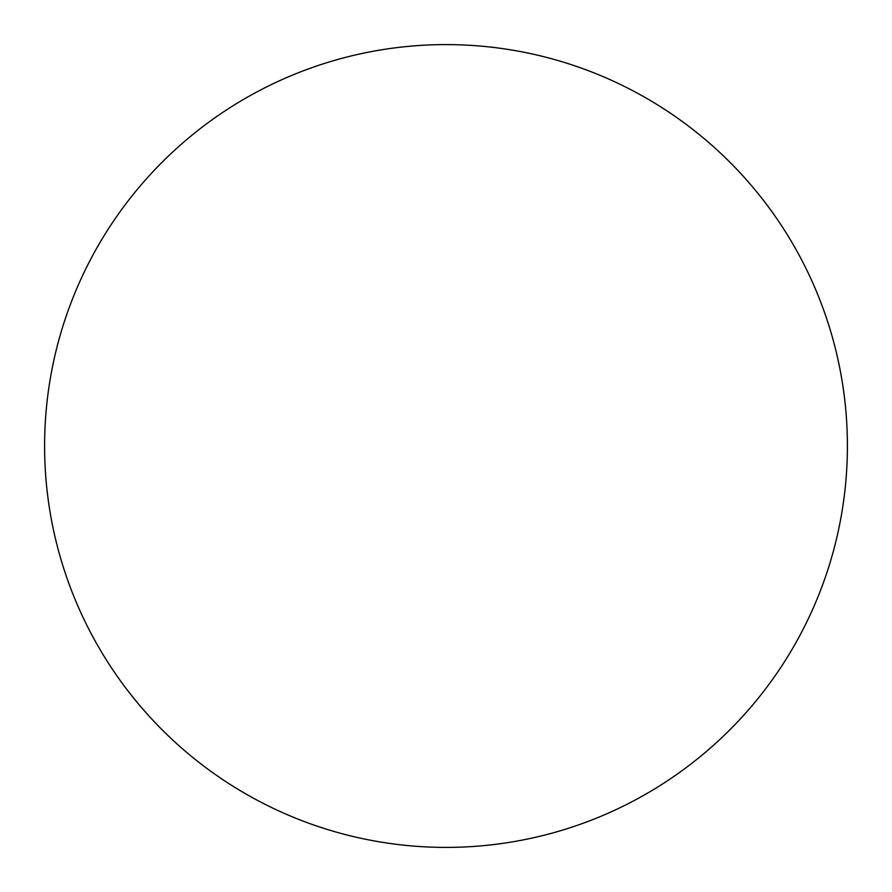 <?xml version="1.0" encoding="UTF-8"?>
<svg xmlns="http://www.w3.org/2000/svg" width="892" height="892" viewBox="0 0 892 892"><rect width="100%" height="100%" fill="white"/><g stroke="black" fill="none" stroke-linecap="round" stroke-linejoin="round"><path stroke-width="1.34" d="M44.6 446A401.4 401.4 0 0 1 446 44.6A401.4 401.4 0 0 1 847.4 446A401.4 401.4 0 0 1 446 847.4A401.4 401.4 0 0 1 44.6 446"/></g></svg>
